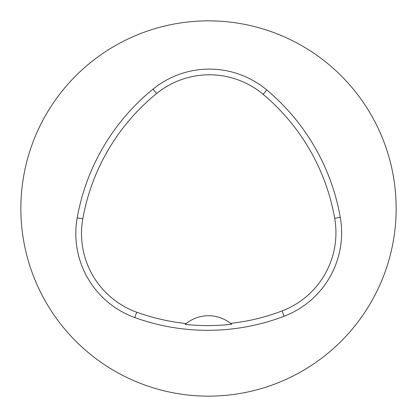 <?xml version="1.0" encoding="UTF-8"?>
<svg xmlns="http://www.w3.org/2000/svg" width="417" height="417" viewBox="0 0 417 417"><rect width="100%" height="100%" fill="white"/><g stroke="black" fill="none" stroke-linecap="round" stroke-linejoin="round"><path stroke-width="0.63" d="M20.85 208.5A187.65 187.65 0 0 1 302.325 45.99A187.65 187.65 0 0 1 302.325 371.01A187.65 187.65 0 0 1 20.85 208.5M77.197 217.804A214.458 214.458 0 0 1 152.997 89.144A89.358 89.358 0 0 1 266.76 89.968A214.458 214.458 0 0 1 340.282 217.314A89.358 89.358 0 0 1 284.113 316.242A214.458 214.458 0 0 1 134.79 317.556A89.358 89.358 0 0 1 77.197 217.804L82.801 218.805A208.771 208.771 0 0 1 156.589 93.554A83.671 83.671 0 0 1 263.106 94.325A208.771 208.771 0 0 1 334.679 218.294A83.671 83.671 0 0 1 282.09 310.931A208.771 208.771 0 0 1 230.596 323.378L231.643 324.233A209.735 209.735 0 0 1 185.169 324.39L186.211 323.529A208.771 208.771 0 0 1 136.724 312.208A83.671 83.671 0 0 1 82.801 218.805M185.169 324.39A35.742 35.742 0 0 1 230.596 323.378M156.589 93.554L152.997 89.144M263.106 94.325L266.76 89.968M334.679 218.294L340.282 217.314M282.09 310.931L284.113 316.242M136.724 312.208L134.79 317.556"/></g></svg>

